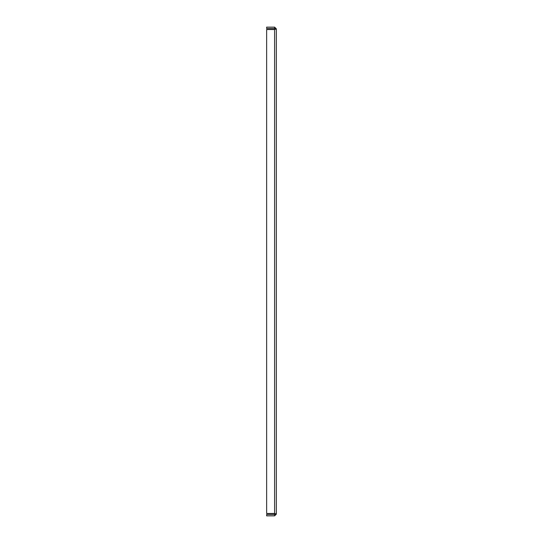 <?xml version="1.0" encoding="UTF-8"?>
<svg xmlns="http://www.w3.org/2000/svg" width="543" height="543" viewBox="0 0 543 543"><rect width="100%" height="100%" fill="white"/><g stroke="black" fill="none" stroke-linecap="round" stroke-linejoin="round"><path stroke-width="0.81" d="M274.622 28.541L276.36 28.888L274.622 27.15L266.64 27.15L266.64 28.541L274.622 28.541L274.622 27.15M274.622 513.481L274.968 514.112L274.622 514.459L266.64 514.459L266.64 515.85L274.622 515.85L276.36 514.112L274.622 513.481L266.64 513.481L266.64 29.519L274.622 29.519L276.36 28.888L276.36 514.112L274.968 514.112L274.622 513.481L274.622 29.519L274.968 28.888L274.622 29.519M274.622 514.459L274.622 515.85M275.837 513.793L276.36 514.112"/></g></svg>
